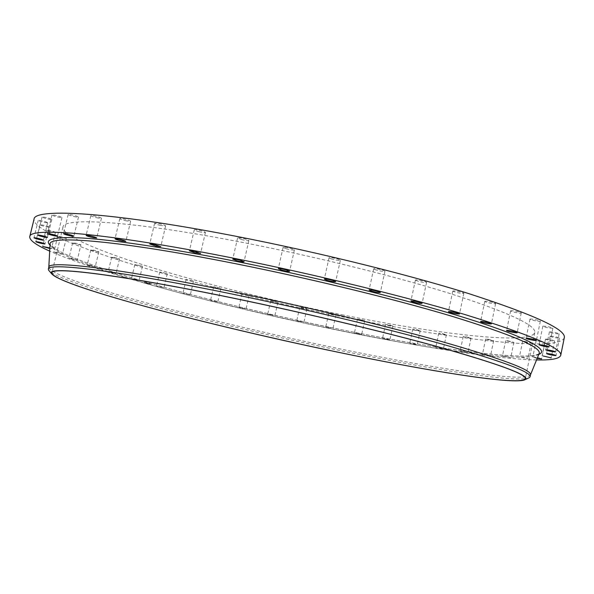 <?xml version="1.0" encoding="UTF-8"?>
<svg xmlns="http://www.w3.org/2000/svg" width="594" height="594" viewBox="0 0 594 594"><rect width="100%" height="100%" fill="white"/><g stroke="black" fill="none" stroke-linecap="round" stroke-linejoin="round"><path stroke-width="0.45" stroke-dasharray="2.97 2.23" d="M142.166 266.149L134.823 264.545L142.166 266.149M138.796 280.465L131.445 278.861L138.796 280.465M564.3 337.748C558.939 352.361 452.621 339.085 348.032 317.998C276.552 303.616 201.596 285.283 140.05 266.713C79.44 248.299 32.811 229.403 34.021 219.216M343.629 315.11C279.247 302.198 211.449 285.617 156.489 269.008C102.279 252.524 61.806 235.944 62.957 227.116C62.979 217.56 125.156 220.344 228.475 239.724C303.705 253.764 390.51 274.925 449.22 293.25C507.9 312.154 536.412 325.26 534.756 332.581C530.568 345.307 437.808 334.066 343.629 315.11M119.372 258.865L119.498 258.991C117.471 258.939 114.917 258.368 111.828 257.269L111.694 257.128C113.736 257.187 116.29 257.766 119.372 258.865M98.797 251.722L98.834 251.789C96.466 251.685 93.8 251.069 90.852 249.926L90.815 249.859C93.206 249.963 95.864 250.586 98.797 251.722M80.918 244.839L80.918 244.854C78.148 244.683 75.393 244.023 72.654 242.857L72.654 242.842C75.445 243.013 78.208 243.681 80.918 244.839L77.227 260.217C74.465 259.986 71.711 259.326 68.941 258.242L68.941 258.227C71.725 258.464 74.488 259.118 77.227 260.202M66.246 238.343C63.038 238.06 60.202 237.355 57.744 236.226L57.767 236.189C60.967 236.471 63.803 237.177 66.276 238.313L66.246 238.343M55.316 232.395C51.73 231.987 48.842 231.237 46.636 230.153L46.77 230.086C50.356 230.487 53.252 231.237 55.457 232.321L55.316 232.395M48.715 227.146C44.795 226.618 41.87 225.831 39.932 224.799L40.266 224.71C44.186 225.245 47.119 226.024 49.057 227.057L48.715 227.146M47 222.795C42.82 222.149 39.895 221.339 38.224 220.359L38.862 220.27C43.05 220.916 45.983 221.725 47.654 222.705L47 222.795M50.728 219.52C46.362 218.778 43.473 217.953 42.063 217.033L43.124 216.966C47.505 217.708 50.401 218.54 51.804 219.461L50.728 219.52M60.35 217.53C55.895 216.713 53.089 215.867 51.93 215.013L53.549 214.998C58.019 215.83 60.833 216.669 61.976 217.523L60.35 217.53M76.173 217.01C71.74 216.127 69.075 215.288 68.162 214.508L70.456 214.568C74.911 215.459 77.584 216.29 78.49 217.07L76.173 217.01M98.314 218.095C94.03 217.181 91.543 216.372 90.852 215.659L93.963 215.837C98.27 216.751 100.765 217.567 101.44 218.273L98.314 218.095M126.604 220.909C122.587 219.995 120.33 219.223 119.84 218.585L123.879 218.904C127.918 219.825 130.175 220.597 130.65 221.228L126.604 220.909M160.551 225.475C156.913 224.599 154.93 223.879 154.603 223.322L159.667 223.812C163.313 224.695 165.295 225.416 165.607 225.972L160.551 225.475M199.309 231.757C196.154 230.94 194.476 230.294 194.275 229.811C194.773 229.447 196.814 229.678 200.401 230.502C203.564 231.318 205.242 231.972 205.427 232.447C204.923 232.811 202.881 232.581 199.309 231.757M241.699 239.59L237.622 237.897C238.32 237.503 240.719 237.808 244.81 238.81L248.871 240.496C248.158 240.897 245.768 240.592 241.699 239.59M286.241 248.745L283.108 247.327C284.081 246.911 286.813 247.29 291.305 248.47L294.416 249.881C293.436 250.297 290.718 249.918 286.241 248.745M331.303 258.895L329.054 257.766C330.346 257.343 333.375 257.796 338.142 259.125L340.362 260.246C339.07 260.669 336.048 260.217 331.303 258.895M375.185 269.654L373.7 268.8C375.371 268.406 378.638 268.926 383.516 270.374L384.971 271.22C383.301 271.614 380.041 271.094 375.185 269.654M416.283 280.613L415.421 280.019C417.508 279.663 420.953 280.249 425.764 281.779L426.596 282.358C424.517 282.722 421.079 282.143 416.283 280.613M453.215 291.379L452.806 291.008C455.346 290.711 458.895 291.342 463.454 292.909L463.847 293.273C461.315 293.57 457.766 292.939 453.215 291.379M484.897 301.574L484.778 301.388C484.63 300.586 494.512 302.435 495.515 303.4L495.626 303.579C495.738 304.38 485.951 302.546 484.897 301.574M510.625 310.907L510.617 310.862C510.491 310.038 521.228 312.14 521.235 312.934L521.242 312.979C521.332 313.795 510.699 311.716 510.625 310.907M530.004 319.149C530.42 318.488 540.755 320.582 540.34 321.25L540.302 321.295C539.812 321.941 529.573 319.854 529.982 319.193L530.004 319.149M542.998 326.136C547.104 326.358 550.408 327.049 552.895 328.23L552.717 328.334C548.589 328.103 545.292 327.405 542.834 326.24L542.998 326.136M549.806 331.801C554.016 332.157 557.127 332.84 559.162 333.85L558.739 333.969C554.521 333.605 551.403 332.922 549.398 331.92L549.806 331.801M550.809 336.107C555.004 336.568 557.914 337.229 559.548 338.097L558.82 338.209C554.625 337.741 551.722 337.08 550.103 336.219L550.809 336.107M546.532 339.092C550.616 339.627 553.304 340.258 554.603 341.001L553.534 341.075C549.457 340.54 546.77 339.909 545.485 339.174L546.532 339.092M537.548 340.815L544.943 342.619L537.548 340.815M524.457 341.35L531.162 343.042L529.328 343.005L522.638 341.312L524.457 341.35M507.84 340.793L513.884 342.374L505.628 340.681L507.84 340.793M488.253 339.241L493.659 340.704L491.045 340.511L485.647 339.048L488.253 339.241M466.208 336.798L471.005 338.142L468.005 337.86L463.216 336.516L466.208 336.798M442.159 333.546L446.391 334.778L443.005 334.407L438.78 333.175L442.159 333.546M416.528 329.588L420.218 330.702L416.461 330.234L412.771 329.113L416.528 329.588M389.671 324.992L392.872 326.002L388.743 325.43L385.551 324.421L389.671 324.992M361.932 319.832L364.671 320.738L357.44 319.164L361.932 319.832M333.605 314.189L335.914 314.991L331.073 314.219L328.749 313.409L333.605 314.189M304.974 308.115L306.898 308.821L301.693 307.944L299.762 307.232L304.974 308.115M276.314 301.678L270.738 300.683L276.314 301.678M247.884 294.936L241.951 293.83L247.884 294.936M219.951 287.942L213.669 286.716L219.951 287.942M192.812 280.769L186.174 279.425L192.812 280.769M166.773 273.478L159.779 272.007L166.773 273.478M536.545 359.934C497.067 359.11 422.022 347.23 345.062 331.549C232.454 308.628 104.188 275.096 49.688 251.106M529.469 377.606C519.238 383.672 428.935 369.126 336.746 349.829C270.671 335.981 208.62 321.272 150.594 305.702C95.76 290.822 53.037 276.73 48.567 270.107M530.494 374.807L530.449 374.948C525.994 382.959 432.321 368.206 337.08 348.299C271.896 334.689 203.089 318.384 146.822 302.977C91.313 287.719 49.139 273.351 48.812 267.285L48.834 267.144M95.218 266.691L95.255 266.751C92.902 266.587 90.236 265.971 87.266 264.894L87.221 264.835C89.605 265.006 92.27 265.622 95.218 266.691M62.422 254.158C59.229 253.809 56.385 253.111 53.898 252.064L53.928 252.034C57.113 252.376 59.957 253.074 62.452 254.128L62.422 254.158M49.859 247.936L51.5 248.634L49.829 248.522M537.169 358.405L532.788 357.135L537.444 357.714M521.198 357.194L527.918 358.865L521.198 357.194M504.655 356.192L510.714 357.744L502.45 356.029L504.655 356.192M485.127 354.239L490.547 355.672L482.528 353.994L485.127 354.239M463.127 351.44L467.946 352.754L460.142 351.106L463.127 351.44M439.122 347.891L443.362 349.086L439.991 348.656L435.751 347.46L439.122 347.891M413.513 343.674L417.218 344.75L413.469 344.23L409.763 343.146L413.513 343.674M386.672 338.877L389.887 339.842L385.766 339.226L382.558 338.253L386.672 338.877M358.932 333.568L361.687 334.429L354.447 332.848L358.932 333.568M330.598 327.814L325.75 326.997L330.598 327.814M301.952 321.688L296.74 320.767L301.952 321.688M273.262 315.251L267.694 314.219L273.262 315.251M244.787 308.553L238.855 307.417L244.787 308.553M216.81 301.663L210.521 300.408L216.81 301.663M189.605 294.639L182.959 293.273L189.605 294.639M163.491 287.548L156.489 286.063L163.491 287.548M115.897 273.478L108.212 271.748L115.897 273.478M144.795 282.544L150.906 284.118L144.795 282.544M150.297 284.021L144.194 282.447L150.297 284.021M145.404 282.618L150.215 283.858L145.404 282.618M149.153 283.405L149.525 283.501L149.153 283.405M149.837 283.887L150.208 283.984L149.837 283.887M145.641 282.967L146.013 283.063L145.641 282.967M147.884 283.531L148.255 283.628L147.884 283.531M145.278 282.581L144.906 282.484L145.278 282.581M147.238 282.937L146.867 282.841L147.238 282.937M144.758 282.633L144.387 282.536L144.758 282.633M149.695 283.954L144.884 282.714L149.695 283.954M148.233 283.442L146.013 282.982L148.121 283.308M146.013 282.982L147.475 283.13M147.602 283.353L146.644 282.93M146.042 282.893L146.651 283.034M148.389 283.464L149.502 283.694L148.262 283.338M148.997 283.672L148.188 283.397L148.983 283.561M147.772 283.405L147.104 283.197L147.78 283.501M149.465 283.605L149.094 283.509L149.465 283.605M150.148 284.088L149.777 283.991L150.148 284.088M150.676 284.036L150.304 283.939L150.676 284.036M145.953 283.167L145.582 283.071L145.953 283.167M148.196 283.724L147.824 283.628L148.196 283.724M144.921 282.581L145.292 282.677L144.921 282.581M144.401 282.633L144.773 282.729L144.401 282.633M539.166 353.475C533.598 364.063 438.06 350.779 341.602 331.014C275.549 317.508 205.999 300.757 149.109 284.34C93.006 268.072 50.312 252.079 50.067 244.149M538.803 354.38C519.899 360.862 431.845 348.173 342.211 329.878C219.587 305.086 72.015 264.961 50.015 245.122M142.441 266.35L139.07 280.65M134.823 264.545L131.445 278.861M534.756 332.581L525.304 378.682M539.085 353.69C527.257 361.553 434.474 348.901 342.189 329.863C267.738 314.657 188.706 295.263 128.586 276.901C94.973 266.498 68.451 256.653 55.673 249.19L50.052 244.379M62.957 227.116L51.878 272.861M540.34 321.25L536.412 340.414M529.982 319.193L526.046 338.32M98.834 251.789L95.255 266.751M90.815 249.859L87.221 264.835M552.895 328.23L549.108 346.822M542.834 326.24L539.04 344.787M72.654 242.842L68.941 258.227M559.162 333.85L555.501 351.848M549.398 331.92L545.738 349.881M57.744 236.226L53.898 252.064M66.276 238.313L62.452 254.128M559.548 338.097L556.014 355.516M550.103 336.219L546.562 353.601M46.636 230.153L42.664 246.488M55.457 232.321L51.5 248.634M554.603 341.001L551.18 357.848M545.485 339.174L542.047 355.992M39.932 224.799L35.818 241.669M49.057 227.057L44.958 243.904M544.943 342.619L541.609 358.939M536.122 340.845L532.788 357.135M38.224 220.359L33.962 237.793M47.654 222.705L43.421 240.11M531.162 343.042L527.918 358.865M522.638 341.312L519.386 357.113M42.063 217.033L37.667 235.046M51.804 219.461L47.431 237.444M513.884 342.374L510.714 357.744M505.628 340.681L502.45 356.029M51.93 215.013L47.409 233.62M61.976 217.523L57.477 236.093M493.659 340.704L490.547 355.672M485.647 339.048L482.528 353.994M68.162 214.508L63.513 233.687M78.49 217.07L73.871 236.226M471.005 338.142L467.946 352.754M463.216 336.516L460.142 351.106M90.852 215.659L86.108 235.395M101.44 218.273L96.718 237.979M446.391 334.778L443.362 349.086M438.78 333.175L435.751 347.46M119.84 218.585L115.021 238.825M130.65 221.228L125.861 241.439M420.218 330.702L417.218 344.75M412.771 329.113L409.763 343.146M154.603 223.322L149.74 243.993M165.607 225.972L160.766 246.621M392.872 326.002L389.887 339.842M385.551 324.421L382.558 338.253M194.275 229.811L189.397 250.824M205.427 232.447L200.564 253.445M364.671 320.738L361.687 334.429M357.44 319.164L354.447 332.848M237.622 237.897L232.751 259.155M248.871 240.496L244.023 261.746M335.914 314.991L332.93 328.579M328.749 313.409L325.75 326.997M283.108 247.327L278.296 268.703M294.416 249.881L289.62 271.25M306.898 308.821L303.883 322.364M299.762 307.232L296.74 320.767M329.054 257.766L324.317 279.128M340.362 260.246L335.647 281.623M277.881 302.287L274.836 315.83M270.738 300.683L267.694 314.219M373.7 268.8L369.067 290.035M384.971 271.22L380.353 292.471M249.124 295.456L246.035 309.043M241.951 293.83L238.855 307.417M415.421 280.019L410.914 301.01M426.596 282.358L422.104 303.371M220.901 288.38L217.76 302.071M213.669 286.716L210.521 300.408M452.806 291.008L448.433 311.642M463.847 293.273L459.489 313.936M193.503 281.125L190.295 294.966M186.174 279.425L182.959 293.273M484.778 301.388L480.553 321.577M495.626 303.579L491.409 323.804M167.233 273.752L163.959 287.8M159.779 272.007L156.489 286.063M510.617 310.862L506.541 330.546M521.242 312.979L517.174 332.699M119.498 258.991L116.03 273.596M111.694 257.128L108.212 271.748"/><path stroke-width="0.89" d="M49.688 251.106C36.041 245.04 29.396 240.228 29.752 236.672L34.021 219.216C34.014 208.613 101.945 211.234 217.968 232.848C303.066 248.619 402.004 272.713 468.332 293.473C534.422 314.842 566.409 329.603 564.3 337.748L560.729 355.361C559.541 358.731 551.477 360.254 536.545 359.934M29.752 236.672C29.381 227.547 96.978 231.927 213.046 254.187C298.181 270.433 397.349 294.297 463.959 314.248C530.338 334.726 562.592 348.426 560.729 355.361M215.874 294.617C291.186 309.749 378.512 330.346 437.867 346.792C497.237 363.602 526.381 374.227 525.304 378.682C522.141 386.323 429.856 371.48 335.595 351.693C271.161 338.186 203.066 322.097 147.572 307.053C92.827 292.159 51.544 278.334 51.878 272.861C51.025 266.832 112.444 273.76 215.874 294.617M335.684 351.73C212.786 326.203 62.281 286.999 51.53 273.663C45.144 266.179 106.348 272.483 215.689 294.52C293.822 310.224 384.63 331.756 444.215 348.5C503.512 365.562 530.531 375.913 525.274 379.559C515.689 385.343 426.782 370.842 335.684 351.73M51.53 273.663L48.567 270.107L48.366 269.067C47.557 262.726 109.845 269.468 215.102 290.585C291.81 305.925 380.836 326.96 441.245 343.829C501.64 361.078 531.259 372.052 530.093 376.745L529.469 377.606L525.274 379.559M48.366 269.067L48.834 267.144C48.055 260.647 110.38 267.211 215.629 288.261C292.337 303.556 381.341 324.614 441.728 341.565C502.093 358.902 531.682 369.98 530.494 374.807L530.093 376.745M526.076 338.283C526.462 337.726 536.805 339.857 536.412 340.414L536.382 340.459C535.907 340.993 525.66 338.877 526.046 338.32L526.076 338.283M539.204 344.706C543.295 345.025 546.599 345.73 549.108 346.822L548.93 346.903C544.817 346.577 541.52 345.871 539.04 344.787L539.204 344.706M546.138 349.792C550.334 350.23 553.452 350.92 555.501 351.848L555.086 351.945C550.876 351.492 547.765 350.809 545.738 349.881L546.138 349.792M547.26 353.527C551.447 354.054 554.358 354.715 556.014 355.516L555.293 355.583C551.106 355.056 548.195 354.395 546.562 353.601L547.26 353.527M49.829 248.522L42.664 246.488L49.859 247.936M543.094 355.962L551.18 357.848L543.094 355.962M44.624 243.963C40.711 243.384 37.778 242.619 35.818 241.669L36.145 241.602C40.058 242.181 42.998 242.946 44.958 243.904L44.624 243.963M537.444 357.714L541.609 358.939L537.169 358.405M42.775 240.162C38.595 239.479 35.662 238.684 33.962 237.793L34.593 237.734C38.781 238.424 41.721 239.211 43.421 240.11L42.775 240.162M46.362 237.466C42.003 236.687 39.1 235.885 37.667 235.046L38.721 235.024C43.102 235.803 46.005 236.605 47.431 237.444L46.362 237.466M55.858 236.056C51.403 235.202 48.582 234.392 47.409 233.62L49.012 233.657C53.482 234.511 56.304 235.321 57.477 236.093L55.858 236.056M71.57 236.093C67.129 235.194 64.449 234.392 63.513 233.687L65.8 233.813C70.255 234.719 72.943 235.521 73.871 236.226L71.57 236.093M93.607 237.726C89.315 236.806 86.821 236.033 86.108 235.395L89.204 235.64C93.518 236.568 96.02 237.348 96.718 237.979L93.607 237.726M121.822 241.038C117.798 240.125 115.533 239.389 115.021 238.825L119.045 239.226C123.092 240.139 125.364 240.882 125.861 241.439L121.822 241.038M155.725 246.035L149.74 243.993L154.789 244.579L160.766 246.621L155.725 246.035M194.461 252.658L189.397 250.824L195.508 251.618L200.564 253.445L194.461 252.658M236.865 260.736L232.751 259.155C233.442 258.828 235.833 259.17 239.931 260.165L244.023 261.746C243.332 262.065 240.941 261.724 236.865 260.736M281.452 270.018L278.296 268.703C279.247 268.377 281.972 268.785 286.479 269.943L289.62 271.25C288.662 271.577 285.944 271.168 281.452 270.018M326.589 280.175L324.317 279.128C325.586 278.809 328.616 279.299 333.397 280.591L335.647 281.623C334.37 281.942 331.355 281.459 326.589 280.175M370.567 290.815L369.067 290.035C370.715 289.746 373.99 290.303 378.883 291.699L380.353 292.471C378.712 292.76 375.445 292.211 370.567 290.815M411.791 301.544L410.914 301.01C412.979 300.764 416.424 301.373 421.257 302.843L422.104 303.371C420.04 303.616 416.602 303.007 411.791 301.544M448.849 311.969L448.433 311.642C450.95 311.464 454.507 312.125 459.088 313.61L459.489 313.936C456.979 314.115 453.43 313.454 448.849 311.969M480.68 321.748L480.553 321.577C480.383 320.886 490.273 322.787 491.29 323.648L491.409 323.804C491.55 324.495 481.756 322.616 480.68 321.748M506.548 330.583L506.541 330.546C506.392 329.833 517.136 331.979 517.166 332.662L517.174 332.699C517.285 333.405 506.645 331.281 506.548 330.583M48.812 267.233L50.067 244.149C48.5 235.462 111.999 239.805 220.27 260.707C298.931 275.824 390.117 297.787 451.299 316.075C512.34 334.853 541.624 347.319 539.166 353.475L539.085 353.69M50.015 245.122C43.77 238.944 54.715 236.583 82.848 238.046C113.469 240.043 159.185 246.777 219.988 258.249C305.494 274.621 405.004 299.012 466.453 318.258C528.133 337.57 549.94 350.282 538.803 354.38M530.472 374.896L539.166 353.475"/></g></svg>
